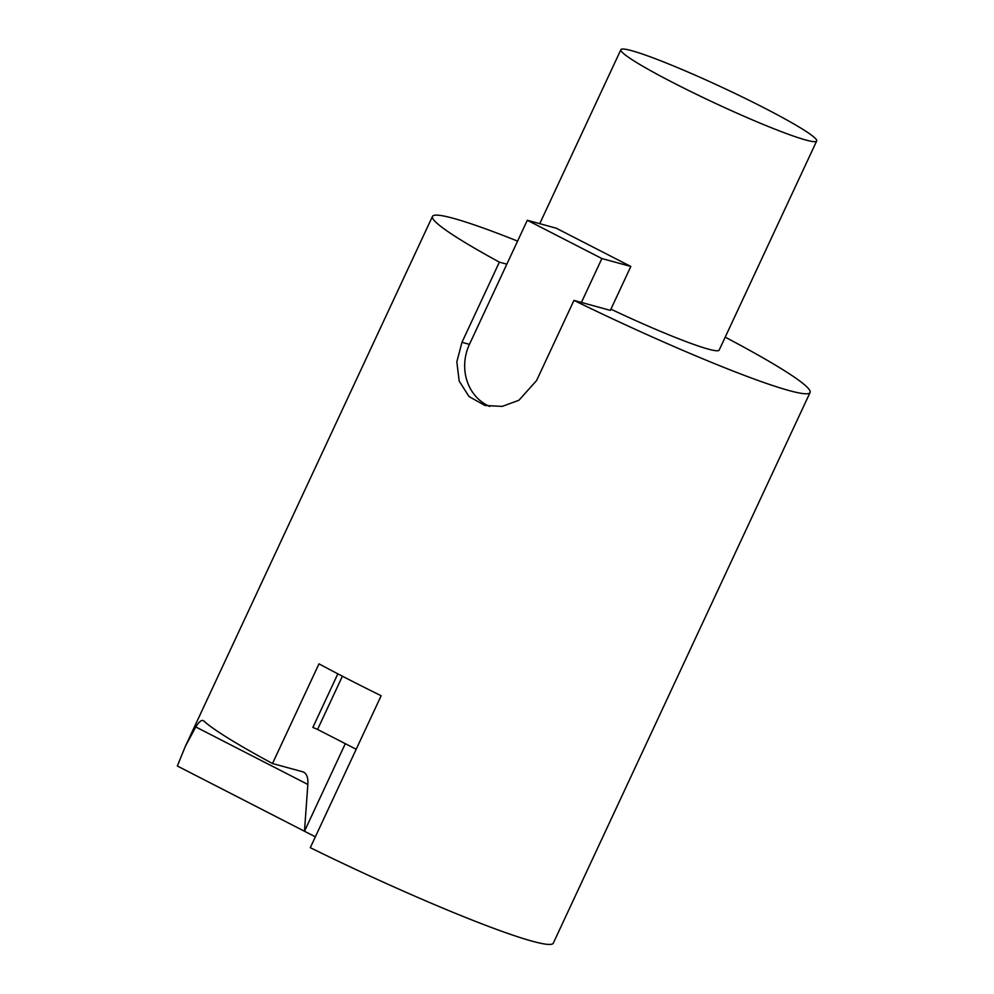 <?xml version="1.0" encoding="UTF-8"?>
<svg xmlns="http://www.w3.org/2000/svg" width="994" height="994" viewBox="0 0 994 994"><rect width="100%" height="100%" fill="white"/><g stroke="black" fill="none" stroke-linecap="round" stroke-linejoin="round"><path stroke-width="1.49" d="M805.799 140.005A108.023 8.66 25 0 0 816.67 140.999A108.023 8.66 25 0 0 722.427 87.497A108.023 8.66 25 0 0 620.877 49.7A108.023 8.66 25 0 0 693.837 93.051A108.023 8.66 25 0 0 805.799 140.005M816.67 140.999L719.159 350.112A108.023 8.66 -155 0 1 708.287 349.105A108.023 8.66 -155 0 1 610.912 309.171M630.83 266.467L601.892 258.539L527.305 220.27L556.23 228.198L630.83 266.467L610.353 310.377L573.948 300.399A208.33 16.712 25 0 0 810.073 392.506A208.33 16.712 25 0 0 725.198 337.165M517.601 241.095A208.33 16.712 25 0 0 432.452 216.419A208.33 16.712 25 0 0 499.361 262.13L506.828 264.18M810.073 392.506L553.298 943.157A208.33 16.712 25 0 1 310.29 847.683L381.149 695.738A208.33 16.712 -155 0 1 318.987 663.843L272.505 763.516L302.636 771.779A30.864 13.096 117.2 0 1 303.729 772.201A30.864 13.096 117.2 0 1 307.842 784.44L195.768 726.937C199.396 721.097 202.192 719.196 204.13 721.234A208.33 16.712 25 0 0 272.505 763.516M573.948 300.399L536.574 380.565L518.918 400.271L502.206 406.397L484.96 405.477L469.069 396.569L459.178 381.075L456.83 361.828L461.974 342.296L499.361 262.13M315.359 836.824L177.33 766.001L185.356 746.332L195.768 726.937M203.447 720.749L204.13 721.234M307.842 784.44L304.487 831.245L345.316 743.674M337.848 673.833L312.861 727.409L317.571 729.447L342.408 676.206M356.187 749.252L317.571 729.447M527.305 220.27L469.454 344.346A46.296 41.748 -74.7 0 0 489.707 406.447M581.415 302.449L601.892 258.539M469.454 344.346L461.974 342.296M539.742 223.675L620.877 49.7M185.356 746.332L432.452 216.419"/></g></svg>
